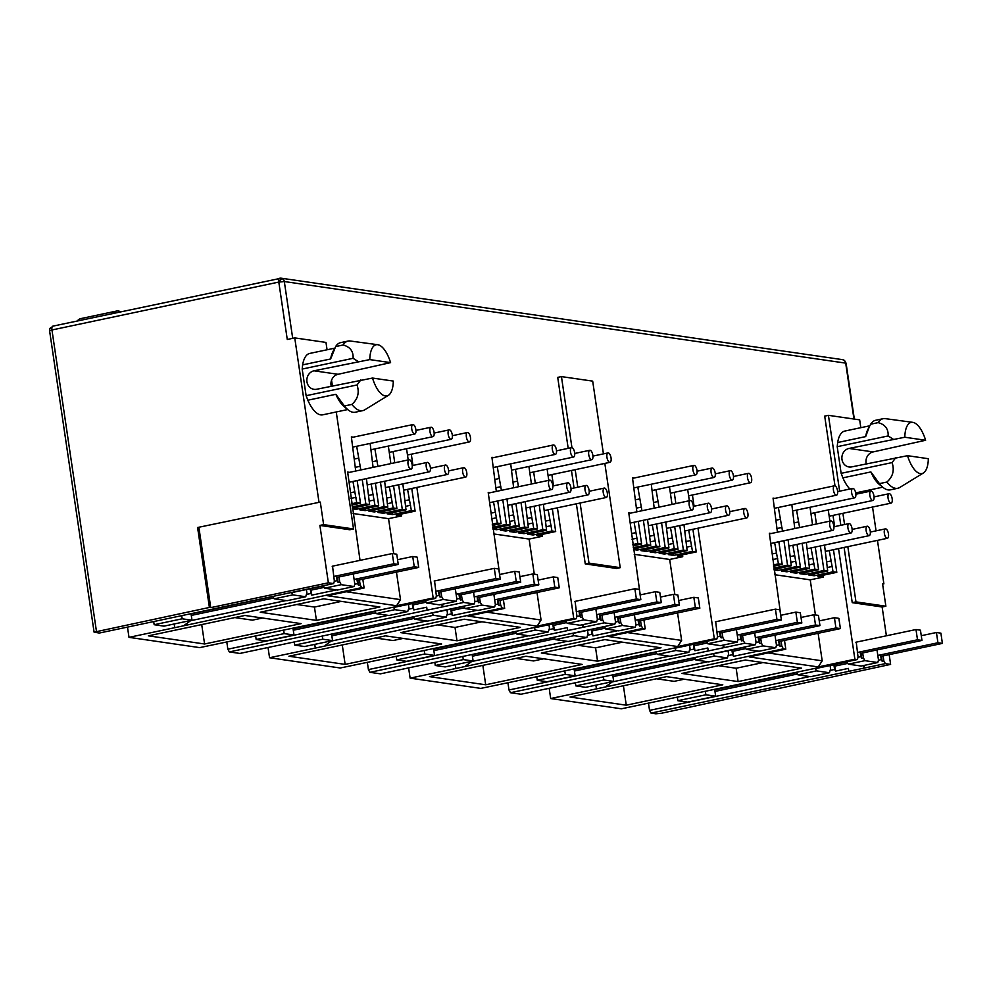 <?xml version="1.0" encoding="UTF-8"?>
<svg xmlns="http://www.w3.org/2000/svg" width="992" height="992" viewBox="0 0 992 992"><rect width="100%" height="100%" fill="white"/><g stroke="black" fill="none" stroke-linecap="round" stroke-linejoin="round"><path stroke-width="1.49" d="M53.134 326.132A4.179 1.711 78.1 0 0 52.874 326.145A4.179 1.711 78.1 0 0 52.043 327.149A4.179 1.711 78.1 0 0 51.956 329.976L49.6 330.844L94.091 632.164L99.324 633.045L333.634 583.569L334.366 581.176L332.543 566.159M853.951 419.046L845.68 363.01A4.179 3.77 -81.7 0 0 844.155 360.332A4.179 1.612 -52.7 0 1 844.477 360.468L846.077 363.184L284.32 281.542L278.802 282.075A4.179 1.711 -101.9 0 1 279.719 278.244A4.179 1.711 -101.9 0 1 279.98 278.231A4.179 3.77 98.3 0 1 284.32 281.542L292.702 338.322M372.496 378.051L393.316 381.077A26.139 10.701 -101.9 0 1 388.405 395.324A26.139 10.701 -101.9 0 1 372.496 378.051L316.721 389.248A9.412 8.494 98.3 0 1 314.005 389.335A9.412 8.494 98.3 0 1 306.95 381.796A9.412 8.494 98.3 0 1 313.993 370.797L369.78 359.6A26.139 10.701 -101.9 0 1 377.716 344.708A26.139 10.701 -101.9 0 1 390.588 362.626L338.086 374.294A9.412 8.494 -81.7 0 0 331.043 385.293A9.412 8.494 -81.7 0 0 331.216 386.186M866.252 463.822A9.412 8.494 98.3 0 1 866.078 462.929A9.412 8.494 98.3 0 1 873.121 451.93L849.016 448.434L904.803 437.236A26.139 10.701 -101.9 0 1 912.739 422.344A26.139 10.701 -101.9 0 1 925.623 440.262L873.121 451.93M907.531 455.688L928.338 458.713A26.139 10.701 -101.9 0 1 923.428 472.961A26.139 10.701 -101.9 0 1 907.531 455.688L851.744 466.885A9.412 8.494 98.3 0 1 849.028 466.972A9.412 8.494 98.3 0 1 841.985 459.432A9.412 8.494 98.3 0 1 849.016 448.434M883.116 655.923L883.86 660.908L885.348 663.623L651.037 713.099L655.861 713.806L661.379 713.273L774.268 688.956M651.037 713.099L649.537 710.384L648.47 703.08M838.538 548.601L854.868 659.209L857.324 659.556L621.364 708.796L550.684 698.542L549.171 688.287M742.562 635.525L743.293 640.51L744.794 643.238L510.471 692.714L521.011 694.239L755.321 644.763L756.053 642.357L754.664 632.958M510.471 692.714L508.983 689.986L507.904 682.682M697.984 528.203L714.314 638.811L716.77 639.17L480.798 688.398L410.118 678.144L408.605 667.889M601.995 615.127L602.727 620.112L604.227 622.84L369.917 672.316L380.444 673.841L614.755 624.365L615.499 621.959L614.11 612.572M369.917 672.316L368.416 669.588L367.338 662.284M557.417 507.805L573.748 618.413L576.203 618.772L340.244 668L269.551 657.746L268.038 647.491M461.429 594.729L462.173 599.714L463.661 602.442L229.35 651.918L239.878 653.443L474.201 603.967L474.932 601.561L473.544 592.174M229.35 651.918L227.85 649.19L226.784 641.886M416.851 487.407L433.182 598.015L435.637 598.374L199.677 647.615L128.997 637.348L127.484 627.105M197.594 527.508L320.292 502.076L197.594 527.508L209.399 607.451L94.091 632.164M174.183 623.98L174.741 627.688L128.997 637.348M260.189 612.225L323.677 598.821L379.899 606.98L316.423 620.384L260.189 612.225M301.109 623.621L204.588 643.994L148.354 635.835L244.888 615.462L301.109 623.621M433.182 598.015L396.589 605.74L327.521 595.721L364.114 587.996L362.812 579.216M354.776 584.226L357.591 583.631L358.484 585.268L360.158 584.908L361.658 587.636L364.114 587.996M361.658 587.636L174.741 627.688M388.108 615.35L227.85 649.19M314.749 644.378L315.295 648.086L269.551 657.746M400.756 632.623L464.231 619.219L520.465 627.378L456.977 640.782L400.756 632.623M441.676 644.006L345.142 664.392L288.92 656.233L385.442 635.86L441.676 644.006M573.748 618.413L537.156 626.138L468.075 616.119L504.668 608.394L503.378 599.602M495.343 604.624L498.145 604.029L499.038 605.666L500.724 605.306L502.212 608.034L504.668 608.394M502.212 608.034L315.295 648.086M528.662 635.748L368.416 669.588M455.316 664.776L455.861 668.484L410.118 678.144M541.322 653.021L604.798 639.617L661.019 647.776L597.544 661.18L541.322 653.021M582.23 664.404L485.708 684.79L429.486 676.631L526.008 656.245L582.23 664.404M714.314 638.811L677.722 646.536L608.642 636.517L645.234 628.792L643.932 620M635.909 625.022L638.712 624.427L639.604 626.064L641.291 625.704L642.779 628.432L645.234 628.792M642.779 628.432L455.861 668.484M669.228 656.146L508.983 689.986M595.87 685.162L596.428 688.882L550.684 698.542M681.876 673.419L745.364 660.015L801.586 668.174L738.11 681.578L681.876 673.419M722.796 684.802L626.274 705.188L570.04 697.029L666.574 676.643L722.796 684.802M854.868 659.209L818.276 666.934L749.208 656.915L785.8 649.177L784.498 640.398M776.463 645.42L779.278 644.825L780.171 646.462L781.845 646.102L783.345 648.83L785.8 649.177M783.345 648.83L596.428 688.882M809.794 676.544L649.537 710.384M318.953 501.878L294.748 337.9L287.271 339.475L278.802 282.075L51.956 329.976L96.447 631.296M190.96 620.434L184.661 625.01M296.794 604.5L314.452 607.054L316.423 620.384M314.452 607.054L341.335 601.388M204.588 643.994L201.711 624.576M234.806 617.582L252.464 620.149L262.545 618.016M435.637 598.374L436.381 595.969L434.558 580.965M336.511 589.905L311.81 595.126L311.066 590.141M306.429 594.431L310.905 593.489L311.81 595.126M190.985 620.632L286.093 600.557M360.034 560.356L347.646 472.068L349.506 472.341M396.589 605.74L400.508 599.639L346.258 591.765M407.576 489.366L411.37 510.607L415.115 511.153L396.267 515.133L401.611 515.902L401.338 514.054M401.611 515.902L388.542 518.667L353.115 513.521M400.508 599.639L396.44 572.111M393.725 553.759L388.542 518.667M408.431 609.237L412.92 608.294L413.813 609.931L413.081 604.934M427.068 609.77L426.696 607.203L413.813 609.931M331.526 640.832L325.227 645.408M437.348 624.898L455.018 627.452L456.977 640.782M455.018 627.452L481.889 621.786M345.142 664.392L342.277 644.974M375.373 637.98L393.03 640.547L403.099 638.414M576.203 618.772L576.935 616.367L575.112 601.363M477.065 610.303L452.364 615.524L451.633 610.539M446.983 614.829L451.472 613.887L452.364 615.524M331.551 641.03L426.659 620.942M499.67 574.492L488.213 492.466L490.06 492.739M537.156 626.138L541.062 620.025L486.824 612.163M548.142 509.764L551.936 531.005L555.681 531.538L536.821 535.531L542.178 536.3L541.905 534.452M542.178 536.3L529.108 539.065L493.681 533.919M541.062 620.025L537.007 592.509M534.291 574.157L529.108 539.065M548.998 629.635L553.474 628.692L554.379 630.317L553.635 625.332M567.635 630.168L567.263 627.601L554.379 630.317M472.08 661.23L465.781 665.806M577.914 645.284L595.572 647.85L597.544 661.18M595.572 647.85L622.455 642.171M485.708 684.79L482.844 665.359M515.927 658.378L533.584 660.945L543.666 658.812M716.77 639.17L717.501 636.765L715.678 621.761M617.632 630.701L592.931 635.922L592.199 630.924M587.549 635.227L592.038 634.285L592.931 635.922M472.118 661.428L567.226 641.34M640.224 594.89L628.767 512.864L630.627 513.137M677.722 646.536L681.628 640.423L627.39 632.561M688.708 530.162L692.49 551.391L696.248 551.936L677.387 555.917L682.744 556.698L682.471 554.85M682.744 556.698L669.674 559.463L634.235 554.317M681.628 640.423L677.561 612.907M674.858 594.543L669.674 559.463M689.552 650.033L694.04 649.078L694.933 650.715L694.202 645.73M708.201 650.566L707.817 647.999L694.933 650.715M612.647 681.628L606.348 686.204M718.481 665.682L736.138 668.248L738.11 681.578M736.138 668.248L763.022 662.569M626.274 705.188L623.398 685.757M656.493 678.776L674.151 681.343L684.232 679.21M857.324 659.556L858.068 657.163L856.245 642.159M758.198 651.099L733.497 656.307L732.753 651.322M728.116 655.625L732.592 654.683L733.497 656.307M612.672 681.826L707.78 661.738M780.791 615.288L769.333 533.262L771.193 533.535M818.276 666.934L822.194 660.821L767.944 652.947M829.262 550.56L833.057 571.789L836.802 572.334L817.954 576.315L823.298 577.096L823.025 575.248M823.298 577.096L810.228 579.849L774.802 574.715M822.194 660.821L818.127 633.305M815.412 614.941L810.228 579.849M830.118 670.431L834.607 669.476L835.5 671.113L834.768 666.128M848.755 670.952L848.383 668.397L835.5 671.113M882.62 584.127L883.884 583.854L877.461 540.38M876.06 530.844L872.538 507.036M870.207 491.214L870.009 489.874M860.82 427.688L859.667 419.864L828.432 415.338L839.629 491.176M209.399 607.451L210.738 607.637L198.933 527.694M333.634 583.569L328.364 582.812L210.738 607.637M347.708 409.547L322.685 414.83A31.372 12.834 -101.9 0 1 307.855 400.21L335.854 394.295L344.398 405.988L351.862 404.414C357.852 399.168 359.575 392.683 357.046 384.958L360.815 379.936M358.087 361.485L353.102 358.31C353.487 351.317 350.139 346.878 343.096 344.993L335.618 346.58L330.634 358.968L302.634 364.882L302.188 369.061L306.119 395.709L307.855 400.21M302.634 364.882A31.372 12.834 -101.9 0 1 309.715 353.437L334.75 348.155M320.292 502.076L323.628 524.619L353.524 528.959L336.251 411.965M332.407 385.938L331.564 380.246M327.062 349.779L325.984 342.426L294.748 337.9M191.022 613.688L191.989 620.223L182.168 618.797L181.71 615.648M272.862 596.403L274.189 598.821L287.048 600.693L305.71 596.75L292.863 594.878L274.189 598.821M356.884 578.869L357.591 583.631M310.905 593.489L310.211 588.727M358.484 585.268L357.74 580.283M359.426 579.923L360.158 584.908M604.835 463.413L620.223 567.66L616.491 568.453L585.255 563.915L576.377 503.8M574.046 487.977L571.454 470.456M568.193 448.347L557.715 377.382L561.447 376.6L592.683 381.126L603.421 453.877M353.524 528.959L349.792 529.753L319.895 525.413L328.364 582.812M338.991 576.96L339.723 581.944L341.223 584.672L354.07 586.532L354.801 584.139L353.301 573.934M352.966 481.442L356.748 502.684L360.505 503.217L357.157 480.562M355.744 471.026L351.366 436.902L353.214 437.174M356.674 446.276L360.828 469.948M362.229 479.483L365.85 503.998L369.607 504.544L366.432 478.603M371.169 484.084L374.964 505.325L378.708 505.858L375.36 483.203M373.091 467.356L370.14 443.436M374.877 448.917L377.902 466.339M380.444 482.124L384.065 506.639L387.81 507.185L384.636 481.244M389.372 486.725L393.167 507.966L396.912 508.512L393.564 485.844M390.873 463.599L388.343 446.078M393.092 451.558L394.742 462.78M398.648 484.766L402.268 509.28L406.013 509.826L402.839 483.885M415.115 511.153L411.767 488.486M408.208 459.941L406.559 448.719M411.296 454.2L412.957 465.434M440.994 591.765L441.738 596.75L443.226 599.478L456.072 601.338L456.816 598.932L455.316 588.74M463.661 602.442L474.201 603.967M479.545 597.358L480.289 602.342L481.777 605.07L494.636 606.93L495.368 604.537L493.867 594.332M499.993 600.321L500.724 605.306M493.52 501.84L497.314 523.069L501.059 523.615L497.711 500.948M496.31 491.412L491.92 457.3L493.78 457.572M497.24 466.674L501.394 490.346M502.795 499.881L506.416 524.396L510.161 524.942L506.986 499.001M511.736 504.482L515.518 525.71L519.275 526.256L515.927 503.589M513.645 487.754L510.706 463.834M515.443 469.315L518.469 486.737M520.998 502.522L524.619 527.037L528.376 527.583L525.19 501.642M529.939 507.123L533.721 528.364L537.478 528.897L534.13 506.242M531.439 483.997L528.91 466.476M533.646 471.956L535.308 483.178M539.214 505.164L542.835 529.678L546.58 530.224L543.405 504.283M555.681 531.538L552.333 508.884M548.774 480.339L547.113 469.117M551.862 474.598L553.511 485.82M581.56 612.163L582.292 617.148L583.792 619.876L596.638 621.736L597.382 619.33L595.87 609.138M604.227 622.84L614.755 624.365M620.112 617.756L620.843 622.74L622.344 625.468L635.19 627.328L635.934 624.923L634.421 614.73M640.547 620.719L641.291 625.704M634.086 522.238L637.881 543.467L641.626 544.013L638.278 521.346M636.864 511.81L632.487 477.698L634.347 477.97M637.806 487.072L641.948 510.744M643.362 520.279L646.982 544.794L650.727 545.34L647.553 519.386M652.29 524.88L656.084 546.108L659.829 546.654L656.481 523.987M654.212 508.152L651.273 484.22M656.01 489.713L659.023 507.135M661.565 522.92L665.186 547.435L668.93 547.981L665.756 522.028M670.493 527.521L674.287 548.75L678.032 549.295L674.684 526.628M672.006 504.395L669.476 486.861M674.213 492.354L675.874 503.576M679.768 525.562L683.389 550.076L687.146 550.622L683.959 524.669M696.248 551.936L692.9 529.269M689.341 500.737L687.679 489.515M692.416 494.996L694.078 506.218M722.126 632.561L722.858 637.546L724.346 640.262L737.205 642.134L737.936 639.728L736.436 629.536M744.794 643.238L755.321 644.763M760.678 638.154L761.41 643.138L762.91 645.866L775.756 647.726L776.488 645.321L774.988 635.128M781.113 641.117L781.845 646.102M774.653 542.636L778.435 563.865L782.192 564.411L778.844 541.744M777.43 532.208L773.053 498.096L774.901 498.368M778.36 507.47L782.514 531.142M783.916 540.677L787.536 565.192L791.294 565.738L788.119 539.784M792.856 545.278L796.65 566.506L800.395 567.052L797.047 544.385M794.778 528.55L791.827 504.618M796.564 510.111L799.589 527.533M802.131 543.318L805.752 567.833L809.497 568.379L806.322 542.426M811.059 547.919L814.854 569.148L818.598 569.693L815.25 547.026M812.56 524.793L810.03 507.259M814.779 512.752L816.428 523.974M820.334 545.96L823.955 570.474L827.7 571.02L824.526 545.067M836.802 572.334L833.454 549.667M829.895 521.135L828.246 509.9M832.982 515.394L834.644 526.616M862.68 652.947L863.424 657.944L864.912 660.66L877.759 662.532L878.503 660.126L877.002 649.934M885.348 663.623L890.618 664.392L889.179 654.633M886.389 635.785L882.136 606.992L852.24 602.665L844.093 547.423M840.819 525.314L839.17 514.079M834.991 485.82L824.699 416.119L828.432 415.338M412.213 603.533L412.92 608.294M293.024 628.482L293.992 635.016L284.183 633.603L283.712 630.453M393.539 607.265L394.866 609.683L407.724 611.543L389.05 615.486L376.204 613.626L374.877 611.208M293.992 635.016L265.992 640.931L256.172 639.505L284.183 633.603M331.588 634.074L332.543 640.621L322.735 639.195L322.264 636.046M413.428 616.801L414.755 619.219L427.602 621.091L446.276 617.148L433.43 615.276L414.755 619.219M497.451 599.267L498.145 604.029M451.472 613.887L450.765 609.125M499.038 605.666L498.306 600.681M552.78 623.931L553.474 628.692M433.591 648.88L434.558 655.414L424.737 653.988L424.278 650.851M534.105 627.663L535.432 630.081L548.278 631.941L529.616 635.884L516.758 634.024L515.431 631.606M434.558 655.414L406.546 661.329L396.738 659.903L424.737 653.988M472.142 654.472L473.11 661.007L463.289 659.593L462.83 656.444M553.982 637.199L555.322 639.617L568.168 641.477L586.842 637.546L573.984 635.674L555.322 639.617M638.005 619.665L638.712 624.427M592.038 634.285L591.331 629.523M639.604 626.064L638.873 621.079M693.334 644.329L694.04 649.078M574.157 669.278L575.124 675.812L565.304 674.386L564.832 671.249M674.672 648.049L675.998 650.479L688.845 652.339L670.17 656.282L657.324 654.422L655.997 651.992M575.124 675.812L547.113 681.727L537.292 680.301L565.304 674.386M612.709 674.87L613.676 681.405L603.855 679.979L603.396 676.842M694.549 657.597L695.876 660.015L708.734 661.875L727.396 657.932L714.55 656.072L695.876 660.015M778.571 640.063L779.278 644.825M732.592 654.683L731.898 649.921M780.171 646.462L779.427 641.464M833.9 664.714L834.607 669.476M774.33 689.428L890.618 664.392M714.711 689.676L715.678 696.21L705.87 694.784L705.399 691.647M815.226 668.447L816.552 670.877L829.411 672.737L810.737 676.68L797.89 674.82L796.564 672.39M715.678 696.21L687.679 702.125L677.858 700.699L705.87 694.784M849.884 489.019A31.372 12.834 -101.9 0 1 842.878 477.846L841.142 473.345L837.211 446.698L837.657 442.519A31.372 12.834 -101.9 0 1 844.75 431.074L869.786 425.791M882.744 487.184L857.708 492.466A31.372 12.834 -101.9 0 1 855.575 492.491M847.825 546.642L855.972 601.871L885.881 606.211L882.545 583.656L883.884 583.854M842.902 513.298L844.552 524.52M323.628 524.619L319.895 525.413M330.634 358.968A31.372 12.834 -101.9 0 1 332.779 351.974L334.391 348.849M388.405 395.324L364.734 409.845A35.551 14.558 -101.9 0 1 362.75 410.638L355.285 412.226A35.551 14.558 -101.9 0 1 348.118 409.87L344.36 406.844A31.372 12.834 -101.9 0 1 335.854 394.295M306.392 589.533L306.888 592.906L305.71 596.75M191.989 620.223L163.978 626.138L154.169 624.712L182.168 618.797M291.536 592.46L292.863 594.878M585.255 563.915L588.988 563.134L580.109 503.018M577.778 487.184L575.186 469.675M571.938 447.628L561.447 376.6M620.223 567.66L588.988 563.134M852.24 602.665L855.972 601.871M882.136 606.992L885.881 606.211M878.478 660.213L881.28 659.63L882.173 661.255L883.86 660.908M864.999 667.926L863.672 665.508M882.173 661.255L881.442 656.27M864.912 660.66L848.296 664.169L861.143 666.041L877.759 662.532M848.296 664.169L846.97 661.751M858.043 657.25L860.845 656.654L861.738 658.291L863.424 657.944M861.738 658.291L861.006 653.306M826.832 561.856L830.812 561.013M832.276 566.457L827.192 567.536M823.955 570.474L805.095 574.455L804.822 572.607M805.095 574.455L799.738 573.674L818.598 569.693M808.616 559.215L812.609 558.372M814.06 563.816L808.988 564.894M805.752 567.833L786.892 571.814L786.619 569.966M794.406 522.821L798.324 521.99M786.892 571.814L781.535 571.032L800.395 567.052M790.413 556.574L794.394 555.731M795.857 561.174L790.773 562.253M787.536 565.192L773.822 568.081M776.885 528.55L781.969 527.471M776.19 520.18L780.121 519.349M773.549 566.234L782.192 564.411M772.21 553.933L776.19 553.09M777.654 558.533L772.57 559.612M762.91 645.866L746.294 649.376L759.14 651.236L775.756 647.726M746.294 649.376L744.955 646.945M756.028 642.444L758.83 641.861L759.736 643.486L761.41 643.138M759.736 643.486L758.992 638.501M737.912 639.815L740.714 639.232L741.619 640.857L743.293 640.51M724.433 647.528L723.106 645.11M741.619 640.857L740.875 635.872M724.346 640.262L707.73 643.771L720.589 645.643L737.205 642.134M707.73 643.771L706.403 641.353M717.476 636.852L720.279 636.269L721.172 637.893L722.858 637.546M721.172 637.893L720.44 632.908M686.266 541.458L690.246 540.628M691.709 546.071L686.625 547.138M683.389 550.076L664.541 554.057L664.256 552.209M664.541 554.057L659.184 553.276L678.032 549.295M668.062 538.817L672.043 537.986M673.506 543.43L668.422 544.496M665.186 547.435L646.325 551.416L646.052 549.568M653.84 502.423L657.758 501.592M646.325 551.416L640.968 550.634L659.829 546.654M649.859 536.176L653.84 535.333M655.29 540.789L650.219 541.855M646.982 544.794L633.256 547.683M636.331 508.152L641.415 507.073M635.636 499.782L639.555 498.951M632.983 545.836L641.626 544.013M631.644 533.535L635.636 532.692M637.087 538.135L632.003 539.214M622.344 625.468L605.728 628.978L618.574 630.838L635.19 627.328M605.728 628.978L604.401 626.547M615.462 622.058L618.276 621.463L619.169 623.1L620.843 622.74M619.169 623.1L618.438 618.103M597.345 619.43L600.16 618.834L601.053 620.471L602.727 620.112M583.879 627.13L582.552 624.712M601.053 620.471L600.321 615.474M583.792 619.876L567.176 623.373L580.022 625.245L596.638 621.736M567.176 623.373L565.849 620.955M576.91 616.454L579.712 615.871L580.618 617.495L582.292 617.148M580.618 617.495L579.874 612.51M545.699 521.073L549.692 520.23M551.143 525.673L546.059 526.74M542.835 529.678L523.974 533.659L523.702 531.811M523.974 533.659L518.618 532.878L537.478 528.897M527.496 518.419L531.476 517.588M532.94 523.032L527.856 524.098M524.619 527.037L505.771 531.018L505.498 529.17M513.273 482.025L517.204 481.207M505.771 531.018L500.414 530.236L519.275 526.256M509.293 515.778L513.273 514.947M514.736 520.391L509.652 521.457M506.416 524.396L492.702 527.298M495.764 487.754L500.848 486.675M495.07 479.384L498.988 478.566M492.429 525.438L501.059 523.615M491.09 513.137L495.07 512.306M496.533 517.75L491.449 518.816M481.777 605.07L465.161 608.58L478.02 610.44L494.636 606.93M465.161 608.58L463.834 606.149M474.908 601.66L477.71 601.065L478.603 602.702L480.289 602.342M478.603 602.702L477.871 597.717M456.791 599.032L459.594 598.436L460.486 600.073L462.173 599.714M443.312 606.732L441.986 604.314M460.486 600.073L459.755 595.088M443.226 599.478L426.61 602.987L439.456 604.847L456.072 601.338M426.61 602.987L425.283 600.557M436.356 596.068L439.158 595.473L440.051 597.11L441.738 596.75M440.051 597.11L439.32 592.112M405.145 500.675L409.126 499.832M410.589 505.275L405.505 506.342M402.268 509.28L383.408 513.261L383.135 511.413M383.408 513.261L378.051 512.492L396.912 508.512M386.93 498.034L390.922 497.19M392.373 502.634L387.302 503.7M384.065 506.639L365.205 510.62L364.932 508.772M372.719 461.64L376.638 460.809M365.205 510.62L359.848 509.851L378.708 505.858M368.726 495.392L372.707 494.549M374.17 499.993L369.086 501.059M365.85 503.998L352.135 506.9M355.198 467.356L360.282 466.277M354.504 458.998L358.434 458.168M351.862 505.052L360.505 503.217M350.523 492.751L354.504 491.908M355.967 497.352L350.883 498.418M341.223 584.672L324.607 588.182L337.454 590.042L354.07 586.532M323.268 585.764L324.607 588.182M334.341 581.262L337.144 580.667L338.049 582.304L339.723 581.944M338.049 582.304L337.305 577.319M406.013 509.826L387.153 513.806L392.51 514.588L411.37 510.607M387.81 507.185L368.95 511.165L374.306 511.946L393.167 507.966M352.408 508.772L356.103 509.305L374.964 505.325M369.607 504.544L352.321 508.189M351.676 503.75L356.748 502.684M356.103 509.305L355.83 507.458M374.306 511.946L374.034 510.099M392.51 514.588L392.237 512.74M441.862 604.339L442.196 606.571M407.724 611.543L408.902 607.712L408.406 604.339M394.866 609.683L376.204 613.626M255.688 636.244L256.172 639.505M446.958 609.931L447.454 613.304L446.276 617.148M332.543 640.621L304.544 646.524L294.723 645.11L322.735 639.195M433.43 615.276L432.09 612.858M546.58 530.224L527.719 534.204L533.076 534.986L551.936 531.005M528.376 527.583L509.516 531.563L514.873 532.344L533.721 528.364M492.974 529.158L496.657 529.703L515.518 525.71M510.161 524.942L492.888 528.587M492.23 524.148L497.314 523.069M496.657 529.703L496.384 527.843M514.873 532.344L514.6 530.484M533.076 534.986L532.803 533.126M582.428 624.737L582.763 626.969M548.278 631.941L549.469 628.11L548.96 624.737M535.432 630.081L516.758 634.024M396.254 656.63L396.738 659.903M587.524 630.329L588.02 633.702L586.842 637.546M473.11 661.007L445.11 666.922L435.29 665.496L463.289 659.593M573.984 635.674L572.657 633.256M687.146 550.622L668.286 554.602L673.642 555.384L692.49 551.391M668.93 547.981L650.082 551.961L655.427 552.73L674.287 548.75M633.541 549.556L637.224 550.089L656.084 546.108M650.727 545.34L633.454 548.985M632.797 544.546L637.881 543.467M637.224 550.089L636.951 548.241M655.427 552.73L655.154 550.882M673.642 555.384L673.37 553.524M722.994 645.135L723.317 647.367M688.845 652.339L690.023 648.495L689.527 645.135M675.998 650.479L657.324 654.422M536.808 677.028L537.292 680.301M728.078 650.727L728.574 654.1L727.396 657.932M613.676 681.405L585.664 687.32L575.856 685.894L603.855 679.979M714.55 656.072L713.223 653.654M827.7 571.02L808.84 575L814.196 575.769L833.057 571.789M809.497 568.379L790.636 572.359L795.993 573.128L814.854 569.148M774.095 569.954L777.79 570.487L796.65 566.506M791.294 565.738L774.008 569.383M773.363 564.944L778.435 563.865M777.79 570.487L777.517 568.639M795.993 573.128L795.72 571.28M814.196 575.769L813.924 573.922M863.548 665.533L863.883 667.765M829.411 672.737L830.589 668.893L830.093 665.52M816.552 670.877L797.89 674.82M677.375 697.426L677.858 700.699M923.428 472.961L899.756 487.481A35.551 14.558 -101.9 0 1 897.785 488.275L890.308 489.862A35.551 14.558 -101.9 0 1 883.14 487.506L879.396 484.48A31.372 12.834 -101.9 0 1 870.889 471.932L842.878 477.846M837.657 442.519L865.669 436.604A31.372 12.834 -101.9 0 1 867.802 429.61L870.654 424.216A35.551 14.558 -101.9 0 1 875.626 420.286L883.091 418.711A35.551 14.558 -101.9 0 1 885.224 418.636L912.739 422.344M335.618 346.58A35.551 14.558 -101.9 0 1 340.591 342.649L348.056 341.074A35.551 14.558 -101.9 0 1 350.188 341L377.716 344.708M348.118 409.87A35.551 14.558 -101.9 0 1 344.398 405.988M153.698 621.562L154.169 624.712M336.449 575.906L337.144 580.667M438.452 590.711L439.158 595.473M880.574 654.869L881.28 659.63M860.845 656.654L860.138 651.905M758.136 637.1L758.83 641.861M740.02 634.471L740.714 639.232M720.279 636.269L719.572 631.507M617.57 616.702L618.276 621.463M599.453 614.073L600.16 618.834M579.712 615.871L579.018 611.109M477.003 596.304L477.71 601.065M458.887 593.675L459.594 598.436M294.264 641.96L294.723 645.11M434.818 662.358L435.29 665.496M575.385 682.756L575.856 685.894M883.14 487.506A35.551 14.558 -101.9 0 1 879.42 483.625L870.889 471.932M865.669 436.604L869.414 426.486M343.096 344.993A35.551 14.558 -101.9 0 1 348.056 341.074M362.75 410.638A35.551 14.558 -101.9 0 1 351.862 404.414M897.785 488.275A35.551 14.558 -101.9 0 1 886.898 482.05L879.42 483.625M870.654 424.216L878.118 422.629A35.551 14.558 -101.9 0 1 883.091 418.711M895.838 457.572L892.068 462.594C894.623 470.295 892.887 476.78 886.898 482.05M878.118 422.629C885.149 424.489 888.497 428.928 888.138 435.947L893.11 439.121M369.78 359.6L390.588 362.626M925.623 440.262L904.803 437.236M353.102 358.31L302.188 369.061M306.119 395.709L357.046 384.958M837.211 446.698L888.138 435.947M892.068 462.594L841.142 473.345M411.754 429.003A4.811 1.972 -101.9 0 1 412.821 424.588A4.811 1.972 -101.9 0 1 415.859 429.598A4.811 1.972 -101.9 0 1 414.805 434A4.811 1.972 -101.9 0 1 411.754 429.003M426.25 466.81A4.811 1.972 -101.9 0 1 427.304 462.396A4.811 1.972 -101.9 0 1 430.354 467.406A4.811 1.972 -101.9 0 1 429.3 471.808A4.811 1.972 -101.9 0 1 426.25 466.81M429.97 431.644A4.811 1.972 -101.9 0 1 431.024 427.23A4.811 1.972 -101.9 0 1 434.074 432.239A4.811 1.972 -101.9 0 1 433.008 436.641A4.811 1.972 -101.9 0 1 429.97 431.644M444.453 469.452A4.811 1.972 -101.9 0 1 445.52 465.037A4.811 1.972 -101.9 0 1 448.558 470.047A4.811 1.972 -101.9 0 1 447.504 474.449A4.811 1.972 -101.9 0 1 444.453 469.452M448.173 434.285A4.811 1.972 -101.9 0 1 449.227 429.871A4.811 1.972 -101.9 0 1 452.278 434.88A4.811 1.972 -101.9 0 1 451.224 439.282A4.811 1.972 -101.9 0 1 448.173 434.285M462.669 472.093A4.811 1.972 -101.9 0 1 463.723 467.678A4.811 1.972 -101.9 0 1 466.773 472.688A4.811 1.972 -101.9 0 1 465.707 477.09A4.811 1.972 -101.9 0 1 462.669 472.093M466.376 436.926A4.811 1.972 -101.9 0 1 467.443 432.512A4.811 1.972 -101.9 0 1 470.481 437.522A4.811 1.972 -101.9 0 1 469.427 441.924A4.811 1.972 -101.9 0 1 466.376 436.926M408.047 464.169A4.811 1.972 -101.9 0 1 409.101 459.755A4.811 1.972 -101.9 0 1 412.151 464.764A4.811 1.972 -101.9 0 1 411.085 469.166A4.811 1.972 -101.9 0 1 408.047 464.169M112.716 313.509A32.414 13.268 -101.9 0 1 116.424 311.079A32.414 13.268 -101.9 0 1 118.42 311.029A32.414 13.268 -101.9 0 1 120.788 311.798M116.424 311.079L80.947 318.568A32.414 13.268 78.1 0 0 77.24 320.999M397.569 559.711L412.734 556.512L414.247 566.767L354.119 579.452M323.38 585.95L291.636 592.646M272.974 596.589L191.047 613.887M191.282 615.424L273.755 598.015M310.434 590.277L324.161 587.376M357.108 580.419L418.711 567.412L414.247 566.767M418.711 567.412L417.186 557.157L412.734 556.512M398.263 564.448L396.75 554.193L392.286 553.548L393.812 563.791L398.263 564.448L336.672 577.456M332.171 566.246L392.286 553.548M393.812 563.791L333.684 576.488M499.584 574.517L514.736 571.318L516.249 581.56L456.122 594.258M425.382 600.755L393.65 607.451M374.976 611.394L293.062 628.692M293.285 630.23L375.757 612.82M412.436 605.07L426.163 602.181M459.122 595.212L520.713 582.217L516.249 581.56M520.713 582.217L519.2 571.962L514.736 571.318M500.278 579.241L498.765 568.999L494.301 568.354L495.814 578.596L500.278 579.241L438.675 592.249M434.174 581.039L494.301 568.354M495.814 578.596L435.686 591.294M640.138 594.915L655.303 591.716L656.816 601.958L596.688 614.656M565.948 621.141L534.204 627.849M515.542 631.792L433.628 649.09M433.851 650.628L516.324 633.218M553.003 625.468L566.73 622.567M599.676 615.61L661.28 602.603L656.816 601.958M661.28 602.603L659.767 592.36L655.303 591.716M640.832 599.639L639.319 589.397L634.868 588.752L636.38 598.994L640.832 599.639L579.241 612.647M574.74 601.437L634.868 588.752M636.38 598.994L576.253 611.692M780.704 615.313L795.857 612.114L797.37 622.356L737.254 635.054M706.515 641.539L674.771 648.247M656.096 652.19L574.182 669.488M574.418 671.026L656.878 653.616M693.569 645.866L707.296 642.965M740.243 636.008L801.834 623.001L797.37 622.356M801.834 623.001L800.321 612.758L795.857 612.114M781.398 620.037L779.886 609.795L775.422 609.138L776.934 619.392L781.398 620.037L719.808 633.045M715.294 621.835L775.422 609.138M776.934 619.392L716.807 632.09M921.27 635.711L936.423 632.499L937.936 642.754L877.808 655.452M847.069 661.937L815.337 668.645M796.663 672.588L714.748 689.874M714.972 691.424L797.444 674.002M834.123 666.264L847.85 663.363M880.809 656.406L942.4 643.399L937.936 642.754M942.4 643.399L940.887 633.156L936.423 632.499M921.965 640.435L920.452 630.18L915.988 629.536L917.501 639.79L921.965 640.435L860.362 653.443M855.86 642.233L915.988 629.536M917.501 639.79L857.373 652.488M538.135 580.109L553.288 576.91L554.801 587.152L494.673 599.85M463.946 606.348L432.202 613.044M413.528 616.987L331.613 634.285M331.836 635.822L414.309 618.413M451 610.663L464.727 607.774M497.674 600.817L559.265 587.81L554.801 587.152M559.265 587.81L557.752 577.555L553.288 576.91M538.83 584.846L537.317 574.591L532.853 573.946L534.366 584.189L538.83 584.846L477.239 597.841M519.895 576.674L532.853 573.946M534.366 584.189L474.238 596.886M678.689 600.507L693.854 597.308L695.367 607.55L635.24 620.248M604.5 626.746L572.768 633.442M554.094 637.385L472.18 654.683M472.403 656.22L554.875 638.811M591.554 631.061L605.281 628.172M638.24 621.203L699.831 608.208L695.367 607.55M699.831 608.208L698.318 597.953L693.854 597.308M679.396 605.232L677.883 594.989L673.419 594.344L674.932 604.587L679.396 605.232L617.793 618.239M660.461 597.072L673.419 594.344M674.932 604.587L614.804 617.284M819.256 620.905L834.421 617.706L835.934 627.948L775.806 640.646M745.066 647.144L713.322 653.84M694.66 657.783L612.734 675.081M612.969 676.618L695.442 659.209M732.121 651.459L745.848 648.557M778.794 641.601L840.398 628.593L835.934 627.948M840.398 628.593L838.872 618.351L834.421 617.706M819.95 625.63L818.437 615.387L813.973 614.742L815.498 624.985L819.95 625.63L758.359 638.637M801.015 617.47L813.973 614.742M815.498 624.985L755.371 637.682M552.321 449.388A4.811 1.972 -101.9 0 1 553.375 444.986A4.811 1.972 -101.9 0 1 556.425 449.984A4.811 1.972 -101.9 0 1 555.371 454.398A4.811 1.972 -101.9 0 1 552.321 449.388M566.816 487.196A4.811 1.972 -101.9 0 1 567.87 482.794A4.811 1.972 -101.9 0 1 570.921 487.804A4.811 1.972 -101.9 0 1 569.854 492.206A4.811 1.972 -101.9 0 1 566.816 487.196M570.524 452.042A4.811 1.972 -101.9 0 1 571.59 447.628A4.811 1.972 -101.9 0 1 574.628 452.637A4.811 1.972 -101.9 0 1 573.574 457.039A4.811 1.972 -101.9 0 1 570.524 452.042M585.02 489.85A4.811 1.972 -101.9 0 1 586.074 485.435A4.811 1.972 -101.9 0 1 589.124 490.445A4.811 1.972 -101.9 0 1 588.07 494.847A4.811 1.972 -101.9 0 1 585.02 489.85M588.74 454.683A4.811 1.972 -101.9 0 1 589.794 450.269A4.811 1.972 -101.9 0 1 592.844 455.278A4.811 1.972 -101.9 0 1 591.778 459.68A4.811 1.972 -101.9 0 1 588.74 454.683M603.223 492.491A4.811 1.972 -101.9 0 1 604.289 488.076A4.811 1.972 -101.9 0 1 607.327 493.086A4.811 1.972 -101.9 0 1 606.273 497.488A4.811 1.972 -101.9 0 1 603.223 492.491M606.943 457.324A4.811 1.972 -101.9 0 1 607.997 452.91A4.811 1.972 -101.9 0 1 611.047 457.92A4.811 1.972 -101.9 0 1 609.981 462.322A4.811 1.972 -101.9 0 1 606.943 457.324M548.601 484.555A4.811 1.972 -101.9 0 1 549.667 480.153A4.811 1.972 -101.9 0 1 552.718 485.15A4.811 1.972 -101.9 0 1 551.651 489.564A4.811 1.972 -101.9 0 1 548.601 484.555M692.887 469.786A4.811 1.972 -101.9 0 1 693.941 465.384A4.811 1.972 -101.9 0 1 696.992 470.382A4.811 1.972 -101.9 0 1 695.925 474.796A4.811 1.972 -101.9 0 1 692.887 469.786M707.37 507.594A4.811 1.972 -101.9 0 1 708.437 503.192A4.811 1.972 -101.9 0 1 711.475 508.189A4.811 1.972 -101.9 0 1 710.421 512.604A4.811 1.972 -101.9 0 1 707.37 507.594M711.09 472.428A4.811 1.972 -101.9 0 1 712.144 468.026A4.811 1.972 -101.9 0 1 715.195 473.023A4.811 1.972 -101.9 0 1 714.141 477.437A4.811 1.972 -101.9 0 1 711.09 472.428M725.586 510.235A4.811 1.972 -101.9 0 1 726.64 505.833A4.811 1.972 -101.9 0 1 729.69 510.83A4.811 1.972 -101.9 0 1 728.624 515.245A4.811 1.972 -101.9 0 1 725.586 510.235M729.294 475.069A4.811 1.972 -101.9 0 1 730.36 470.667A4.811 1.972 -101.9 0 1 733.398 475.664A4.811 1.972 -101.9 0 1 732.344 480.078A4.811 1.972 -101.9 0 1 729.294 475.069M743.789 512.876A4.811 1.972 -101.9 0 1 744.843 508.474A4.811 1.972 -101.9 0 1 747.894 513.472A4.811 1.972 -101.9 0 1 746.84 517.886A4.811 1.972 -101.9 0 1 743.789 512.876M747.497 477.71A4.811 1.972 -101.9 0 1 748.563 473.308A4.811 1.972 -101.9 0 1 751.614 478.318A4.811 1.972 -101.9 0 1 750.547 482.72A4.811 1.972 -101.9 0 1 747.497 477.71M689.167 504.953A4.811 1.972 -101.9 0 1 690.234 500.551A4.811 1.972 -101.9 0 1 693.272 505.548A4.811 1.972 -101.9 0 1 692.218 509.962A4.811 1.972 -101.9 0 1 689.167 504.953M833.441 490.184A4.811 1.972 -101.9 0 1 834.508 485.782A4.811 1.972 -101.9 0 1 837.546 490.78A4.811 1.972 -101.9 0 1 836.492 495.194A4.811 1.972 -101.9 0 1 833.441 490.184M847.937 527.992A4.811 1.972 -101.9 0 1 848.991 523.59A4.811 1.972 -101.9 0 1 852.041 528.587A4.811 1.972 -101.9 0 1 850.987 533.002A4.811 1.972 -101.9 0 1 847.937 527.992M851.657 492.826A4.811 1.972 -101.9 0 1 852.711 488.424A4.811 1.972 -101.9 0 1 855.761 493.421A4.811 1.972 -101.9 0 1 854.695 497.835A4.811 1.972 -101.9 0 1 851.657 492.826M866.14 530.633A4.811 1.972 -101.9 0 1 867.206 526.231A4.811 1.972 -101.9 0 1 870.244 531.228A4.811 1.972 -101.9 0 1 869.19 535.643A4.811 1.972 -101.9 0 1 866.14 530.633M869.86 495.467A4.811 1.972 -101.9 0 1 870.914 491.065A4.811 1.972 -101.9 0 1 873.964 496.062A4.811 1.972 -101.9 0 1 872.91 500.476A4.811 1.972 -101.9 0 1 869.86 495.467M884.343 533.274A4.811 1.972 -101.9 0 1 885.41 528.872A4.811 1.972 -101.9 0 1 888.46 533.87A4.811 1.972 -101.9 0 1 887.394 538.284A4.811 1.972 -101.9 0 1 884.343 533.274M888.063 498.108A4.811 1.972 -101.9 0 1 889.13 493.706A4.811 1.972 -101.9 0 1 892.168 498.703A4.811 1.972 -101.9 0 1 891.114 503.118A4.811 1.972 -101.9 0 1 888.063 498.108M829.734 525.351A4.811 1.972 -101.9 0 1 830.788 520.949A4.811 1.972 -101.9 0 1 833.838 525.946A4.811 1.972 -101.9 0 1 832.772 530.36A4.811 1.972 -101.9 0 1 829.734 525.351M52.043 327.149A4.179 3.075 -162.9 0 0 49.736 329.009L49.6 330.844M282.794 278.876A4.179 1.612 127.3 0 0 278.802 282.075M844.155 360.332A4.179 3.77 -81.7 0 0 842.543 359.65L844.477 360.468A4.179 1.612 -52.7 0 1 844.738 360.902M338.086 374.294L313.993 370.797M49.736 329.009L52.874 326.145L281.182 278.194L842.543 359.65M846.077 363.184L854.335 419.095M351.453 437.546L412.821 424.588M352.867 447.082L414.805 434M412.238 465.583L427.304 462.396M367.35 484.89L429.3 471.808M415.958 430.416L431.024 427.23M371.07 449.723L433.008 436.641M430.441 468.224L445.52 465.037M385.566 487.531L447.504 474.449M434.161 433.058L449.227 429.871M389.273 452.364L451.224 439.282M448.657 470.865L463.723 467.678M403.769 490.172L465.707 477.09M452.364 435.699L467.443 432.512M407.489 455.006L469.427 441.924M347.746 472.713L409.101 459.755M349.147 482.248L411.085 469.166M492.02 457.944L553.375 444.986M493.433 467.48L555.371 454.398M552.804 485.981L567.87 482.794M507.916 505.288L569.854 492.206M556.512 450.814L571.59 447.628M511.636 470.121L573.574 457.039M571.008 488.622L586.074 485.435M526.12 507.929L588.07 494.847M574.728 453.456L589.794 450.269M529.84 472.762L591.778 459.68M589.211 491.263L604.289 488.076M544.335 510.57L606.273 497.488M592.931 456.097L607.997 452.91M548.043 475.404L609.981 462.322M488.3 493.111L549.667 480.153M489.713 502.646L551.651 489.564M632.586 478.342L693.941 465.384M633.987 487.878L695.925 474.796M693.358 506.366L708.437 503.192M648.483 525.686L710.421 512.604M697.078 471.2L712.144 468.026M652.19 490.519L714.141 477.437M711.574 509.008L726.64 505.833M666.686 528.327L728.624 515.245M715.282 473.841L730.36 470.667M670.406 493.16L732.344 480.078M729.777 511.661L744.843 508.474M684.889 530.968L746.84 517.886M733.497 476.495L748.563 473.308M688.609 495.802L750.547 482.72M628.866 513.509L690.234 500.551M630.28 523.044L692.218 509.962M773.14 498.74L834.508 485.782M774.554 508.276L836.492 495.194M833.925 526.764L848.991 523.59M789.037 546.084L850.987 533.002M837.645 491.598L852.711 488.424M792.757 510.917L854.695 497.835M852.128 529.406L867.206 526.231M807.252 548.725L869.19 535.643M855.848 494.239L870.914 491.065M810.96 513.558L872.91 500.476M870.344 532.047L885.41 528.872M825.456 551.366L887.394 538.284M874.051 496.88L889.13 493.706M829.176 516.2L891.114 503.118M769.432 533.894L830.788 520.949M770.834 543.43L832.772 530.36"/></g></svg>
